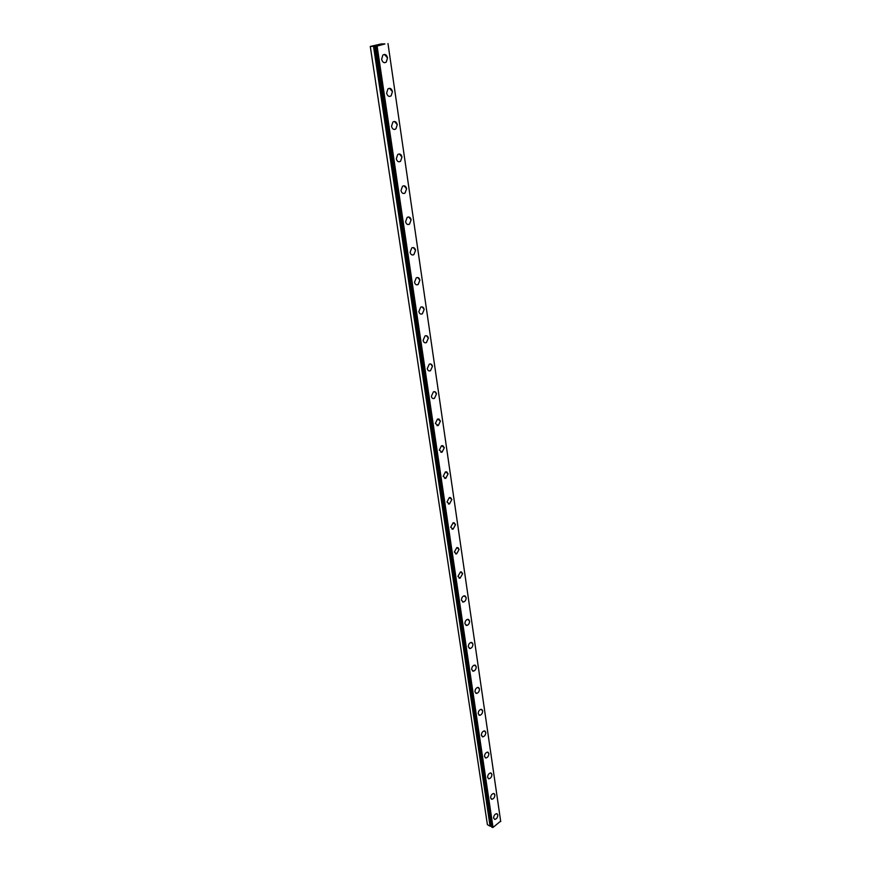 <?xml version="1.0" encoding="UTF-8"?>
<svg xmlns="http://www.w3.org/2000/svg" width="871" height="871" viewBox="0 0 871 871"><rect width="100%" height="100%" fill="white"/><g stroke="black" fill="none" stroke-linecap="round" stroke-linejoin="round"><path stroke-width="1.31" d="M384.862 43.877L381.226 43.931L370.284 46.446L377.121 46.076L384.873 43.986M497.134 813.808L497.809 814.962C497.711 817.412 496.71 818.903 494.804 819.404L493.607 818.119C493.705 815.67 494.706 814.189 496.601 813.666L497.82 814.973C497.711 817.423 496.71 818.903 494.804 819.415L494.804 819.415M494.162 793.623L494.87 794.82C494.782 797.259 493.792 798.74 491.886 799.273L491.331 799.132M490.634 797.945C490.711 795.506 491.701 794.014 493.607 793.481L494.88 794.82C494.793 797.259 493.803 798.751 491.897 799.273L490.634 797.945M491.146 773.1L491.886 774.341C491.821 776.769 490.83 778.249 488.936 778.805L488.348 778.663M487.608 777.433C487.673 775.005 488.653 773.513 490.547 772.958L491.897 774.341C491.821 776.769 490.841 778.26 488.936 778.805L487.608 777.433M488.076 752.239L488.86 753.524C488.805 755.93 487.825 757.422 485.931 757.988L485.299 757.857M484.526 756.583C484.581 754.166 485.55 752.675 487.444 752.098L488.86 753.524C488.805 755.941 487.836 757.432 485.942 757.999L484.526 756.583M484.951 731.019L485.778 732.348C485.735 734.754 484.766 736.245 482.882 736.833L482.218 736.703M481.402 735.374C481.434 732.979 482.403 731.488 484.287 730.889L485.778 732.359C485.735 734.754 484.777 736.245 482.893 736.833L481.402 735.374M481.772 709.451L482.643 710.834C482.61 713.207 481.663 714.71 479.779 715.32L479.072 715.189M478.223 713.817C478.244 711.444 479.192 709.941 481.064 709.321L482.643 710.834C482.621 713.218 481.663 714.71 479.79 715.32L478.223 713.817M478.549 687.502L479.453 688.939C479.442 691.302 478.495 692.804 476.633 693.436L475.882 693.316M474.978 691.89C474.989 689.527 475.925 688.036 477.787 687.393L479.453 688.939C479.442 691.302 478.506 692.804 476.644 693.436L474.978 691.89M475.25 665.183L476.208 666.674C476.208 669.015 475.283 670.518 473.432 671.171L472.637 671.062M471.69 669.581C471.69 667.251 472.605 665.749 474.455 665.085L476.219 666.685C476.219 669.026 475.294 670.518 473.443 671.182L471.69 669.581M471.908 642.482L472.909 644.028C472.92 646.347 472.017 647.85 470.177 648.536L469.338 648.438M468.348 646.892C468.326 644.573 469.229 643.07 471.059 642.384L472.92 644.028C472.931 646.358 472.017 647.85 470.188 648.536L468.348 646.892M468.489 619.379L469.556 620.979C469.578 623.288 468.685 624.79 466.878 625.487L465.985 625.4M464.94 623.81C464.907 621.513 465.789 620.01 467.596 619.303L469.556 620.99C469.589 623.288 468.696 624.79 466.889 625.498L464.94 623.81M465.016 595.862L466.137 597.539C466.181 599.814 465.299 601.317 463.514 602.046L462.577 601.97M461.467 600.315C461.423 598.039 462.294 596.537 464.08 595.797L466.137 597.539C466.181 599.814 465.31 601.317 463.524 602.046L461.467 600.315M461.488 571.931L462.653 573.673L460.095 578.17L459.104 578.126M457.939 576.395L460.487 571.888L462.664 573.673L460.106 578.181L457.939 576.395M457.885 547.576L459.115 549.372L456.622 553.88L455.577 553.847M454.346 552.051L456.84 547.554L459.126 549.383L456.622 553.88L454.346 552.051M454.205 522.774L455.511 524.647L453.083 529.143L451.995 529.133M450.688 527.271L453.116 522.774L455.522 524.647L453.083 529.143L450.688 527.271M450.47 497.515L451.853 499.464L449.48 503.95L448.336 503.971M446.965 502.034L449.316 497.537L451.853 499.464L449.49 503.961L446.965 502.034M446.649 471.788L448.108 473.813L445.81 478.299L444.624 478.342M443.176 476.328L445.462 471.842L448.119 473.813L445.821 478.299L443.176 476.328M442.762 445.593L444.308 447.694L442.076 452.169L440.846 452.245M439.311 450.144L441.521 445.669L444.319 447.694L442.087 452.169L439.311 450.144M438.799 418.897L440.432 421.085L438.276 425.538L436.992 425.647M435.369 423.469L437.514 419.005L440.443 421.085L438.287 425.538L435.369 423.469M434.76 391.689L436.48 393.964L434.4 398.406L433.072 398.559M431.363 396.294L433.42 391.841C435.021 391.329 436.044 392.037 436.491 393.964L434.411 398.417C432.833 398.918 431.809 398.21 431.363 396.294M430.633 363.969L432.452 366.332L430.448 370.763L429.087 370.948M427.28 368.585L429.261 364.154C430.916 363.577 431.983 364.307 432.462 366.332L430.459 370.763C428.815 371.329 427.759 370.6 427.28 368.585M426.431 335.705L428.347 338.166L426.431 342.575L425.015 342.804M423.11 340.343L425.015 335.934C426.736 335.302 427.846 336.043 428.358 338.166L426.431 342.575C424.732 343.207 423.622 342.466 423.11 340.343M422.13 306.886L424.166 309.445L422.326 313.843L420.878 314.104M418.864 311.557L420.693 307.169C422.468 306.461 423.633 307.223 424.177 309.455L422.326 313.843C420.562 314.529 419.408 313.778 418.864 311.557M417.753 277.511L419.898 280.168L418.134 284.534L416.665 284.85M414.531 282.193L416.273 277.827C418.113 277.054 419.332 277.838 419.909 280.168L418.145 284.534C416.316 285.296 415.119 284.523 414.531 282.193M413.279 247.538L415.554 250.304L413.867 254.648L412.364 255.007M410.11 252.252L411.776 247.908C413.681 247.07 414.934 247.865 415.565 250.304L413.867 254.648C411.983 255.486 410.731 254.68 410.11 252.252M408.717 216.966L411.112 219.84L409.501 224.163L407.987 224.576M405.603 221.702L407.193 217.391C409.152 216.476 410.459 217.293 411.123 219.851L409.512 224.163C407.574 225.066 406.267 224.25 405.603 221.702M404.057 185.784L406.583 188.767L405.048 193.057L403.523 193.514M400.998 190.542L402.522 186.242C404.536 185.251 405.897 186.1 406.594 188.767L405.059 193.057C403.066 194.037 401.705 193.199 400.998 190.542M399.299 153.949L401.967 157.052L400.508 161.32L398.962 161.821M396.305 158.729L397.753 154.461C399.822 153.394 401.226 154.265 401.977 157.052L400.518 161.32C398.461 162.376 397.056 161.505 396.305 158.729M394.432 121.461L397.252 124.684L395.859 128.919L394.313 129.474M391.515 126.262L392.886 122.016C395.009 120.873 396.468 121.766 397.263 124.684L395.87 128.919C393.768 130.051 392.309 129.169 391.515 126.262M389.468 88.287L392.44 91.629L391.123 95.854L389.577 96.452M386.626 93.11L387.933 88.896C390.099 87.677 391.602 88.592 392.451 91.629L391.123 95.854C388.967 97.051 387.464 96.148 386.626 93.11M384.394 54.416L387.519 57.889L386.267 62.081L384.742 62.723M381.629 59.261L382.859 55.069C385.091 53.773 386.637 54.71 387.53 57.889L386.278 62.081C384.067 63.365 382.521 62.418 381.629 59.261M380.812 44.737L379.778 44.857M380.192 44.759L378.776 44.965L380.017 44.911M380.986 44.715L378.798 44.965M379.288 45.063L378.112 45.216M378.123 45.129L377.187 45.314L378.232 45.194M378.254 45.085L377.208 45.314M491.68 827.112L375.368 46.228L491.636 827.058L493.03 827.428L500.651 821.124L387.987 43.55M370.284 46.446L487.39 824.652L490.079 826.198L491.451 825.762M375.14 46.043L491.309 825.893M376.12 46.207L492.267 827.45M377.121 46.076L493.03 827.428M387.998 43.637L500.716 821.625M373.507 46.305L490.079 826.198M373.703 46.283L490.231 826.209M374.508 46.174L490.852 826.154M374.715 46.141L491.004 826.111M375.368 46.228L491.636 827.058"/></g></svg>

